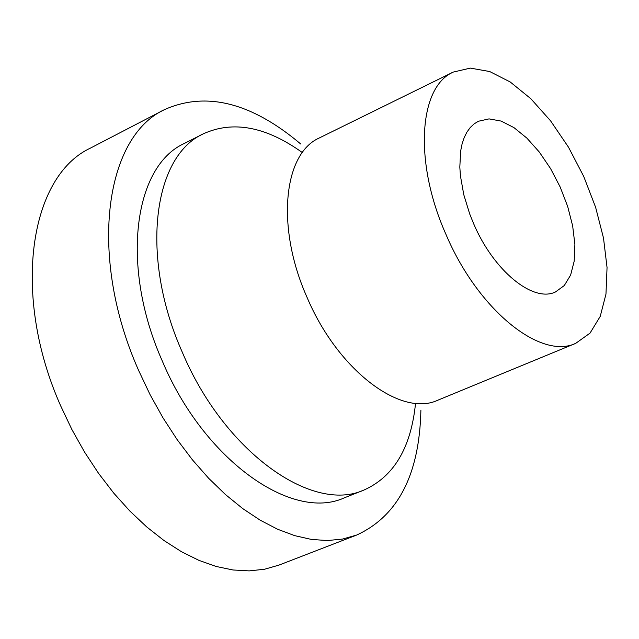 <?xml version="1.0" encoding="UTF-8"?>
<svg xmlns="http://www.w3.org/2000/svg" width="639" height="639" viewBox="0 0 639 639"><rect width="100%" height="100%" fill="white"/><g stroke="black" fill="none" stroke-linecap="round" stroke-linejoin="round"><path stroke-width="0.96" d="M473.579 223.562L469.713 213.977L463.77 194.663L460.447 175.957L459.816 167.122L460.647 151.028L462.077 143.959L464.17 137.649L466.893 132.169L470.2 127.576L474.05 123.934L478.395 121.258L489.051 118.886L501.112 121.067L513.94 127.608L526.887 138.12L539.3 152.026L550.586 168.624L560.203 187.075L567.688 206.493L572.664 225.934L574.884 244.449L574.205 261.103L570.627 275.058L564.285 285.545L555.467 291.967C533.078 302.926 493.564 270.736 473.579 223.562M445.974 234.417C413.768 162.402 418.641 86.944 453.283 72.071L470.376 68.109L489.706 71.536L510.21 81.968L530.833 98.718L550.578 120.843L568.486 147.186L583.734 176.452L595.604 207.252L603.512 238.107L607.05 267.541L605.972 294.092L600.237 316.377L590.021 333.135L575.739 343.335C540.53 360.236 477.844 309.643 445.974 234.417M415.534 403.313C411.029 447.707 393.888 476.598 364.11 489.977C311.704 514.036 223.746 450.966 182.235 352.081C140.085 257.573 152.577 156.611 203.33 133.815C233.051 120.332 266.056 126.578 302.335 152.561M364.11 489.977L344.309 497.845C291.6 522.007 203.593 459.465 162.33 361.099C120.404 267.094 133.311 166.42 184.328 143.463L203.33 133.815M420.893 410.15C419.504 474.378 398.089 516.016 356.634 535.067L342.504 539.076L327.36 540.554L311.369 539.42L294.699 535.642L277.558 529.22L260.161 520.17L242.716 508.58L225.463 494.554L208.633 478.26L192.459 459.872L177.163 439.64L162.977 417.81L150.085 394.686L138.687 370.58C88.342 257.573 104.125 137.305 164.558 109.588C206.269 91.105 251.662 102.583 300.753 144.023M356.634 535.067L278.971 565.1L264.578 569.237L249.202 570.891L233.011 569.98L216.182 566.474L198.913 560.363L181.42 551.681L163.935 540.482L146.674 526.895L129.885 511.064L113.79 493.172L98.622 473.435L84.588 452.124L71.888 429.52L60.705 405.925C11.446 295.298 29.074 176.404 90.674 147.984L164.558 109.588M575.739 343.335L437.843 400.19C400.845 417.722 337.632 369.981 307.016 297.295C275.936 227.772 283.181 153.648 319.436 137.896L453.283 72.071"/></g></svg>
